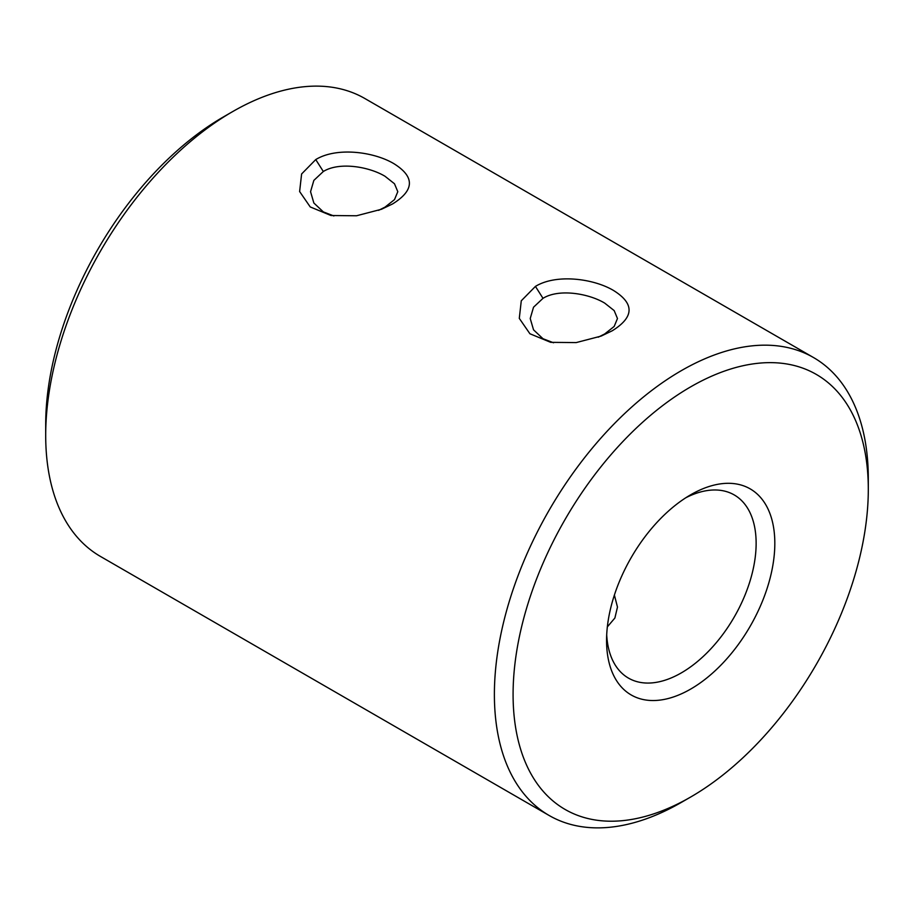 <?xml version="1.0" encoding="UTF-8"?>
<svg xmlns="http://www.w3.org/2000/svg" width="914" height="914" viewBox="0 0 914 914"><rect width="100%" height="100%" fill="white"/><g stroke="black" fill="none" stroke-linecap="round" stroke-linejoin="round"><path stroke-width="1.37" d="M378.59 210.357L385.023 207.124L394.494 199.629L397.796 191.689L394.482 183.76L385.023 176.276C369.13 166.691 339.288 161.572 323.328 171.501L313.856 180.389L310.554 191.689L313.856 203.011L323.328 211.899L333.884 215.967M315.753 159.573C336.615 146.811 373.895 151.69 393.957 163.709C414.979 176.882 414.522 190.295 392.597 203.936L381.481 209.26L356.506 215.773L331.017 215.521L310.234 206.941L299.621 191.54L301.609 173.968L315.753 159.573L323.328 171.501M598.259 337.186L604.691 333.953L614.162 326.458L617.476 318.518L614.162 310.577L604.691 303.105C588.799 293.508 558.957 288.39 542.996 298.33L533.525 307.218L530.223 318.518L533.536 329.828L542.996 338.728L553.553 342.784M535.433 286.402C556.283 273.64 593.574 278.519 613.637 290.538C634.647 303.711 634.19 317.112 612.266 330.765L601.149 336.089L576.174 342.59L550.696 342.339L529.914 333.759L519.289 318.369L521.277 300.786L535.433 286.402L542.996 298.33M681.353 802.401A264.397 152.649 -60 0 1 681.341 802.401L690.698 797.008A251.179 145.018 120 0 0 868.3 489.378A251.179 145.018 120 0 0 690.698 386.839A251.179 145.018 120 0 0 513.085 694.457A251.179 145.018 120 0 0 690.698 797.008L681.341 802.401A264.397 152.649 -60 0 1 549.154 815.494A264.397 152.649 -60 0 1 508.618 603.628A264.397 152.649 -60 0 1 681.341 370.65A264.397 152.649 -60 0 1 813.54 357.557A264.397 152.649 -60 0 1 868.3 478.582A264.397 152.649 -60 0 1 868.243 484.089M690.687 494.782L690.698 494.771A118.98 68.687 -60 0 1 774.821 543.35A118.98 68.687 -60 0 1 690.698 689.065A118.98 68.687 -60 0 1 606.565 640.497A118.98 68.687 -60 0 1 690.687 494.782A118.98 68.687 -60 0 1 690.698 494.771M606.702 634.853A105.761 61.055 120 0 0 628.466 678.108A105.761 61.055 120 0 0 681.341 672.875A105.761 61.055 120 0 0 750.44 579.682A105.761 61.055 120 0 0 734.228 494.931A105.761 61.055 120 0 0 685.877 497.719M45.7 435.418L45.7 424.622A251.179 145.018 -60 0 1 223.302 116.992L232.647 111.599A264.397 152.649 120 0 0 232.647 111.599A264.397 152.649 120 0 0 45.7 435.418A264.397 152.649 120 0 0 100.46 556.443L549.154 815.494M614.391 595.071L617.476 607.056L614.894 618.001L607.342 626.89M813.54 357.557L364.846 98.506A264.397 152.649 120 0 0 232.659 111.599L223.302 116.992M868.3 489.378L868.3 478.582"/></g></svg>
